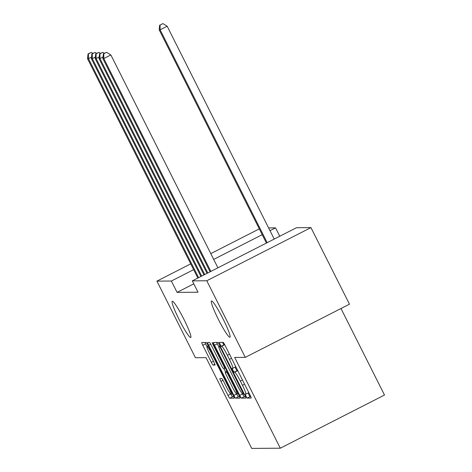 <?xml version="1.0" encoding="UTF-8"?>
<svg xmlns="http://www.w3.org/2000/svg" width="472" height="472" viewBox="0 0 472 472"><rect width="100%" height="100%" fill="white"/><g stroke="black" fill="none" stroke-linecap="round" stroke-linejoin="round"><path stroke-width="0.71" d="M245.936 396.144L247.18 398.097L251.181 398.067A3.121 0.336 -117 0 0 251.198 398.061A3.121 0.336 -117 0 0 250.16 395.276L224.955 345.162A3.121 0.336 -117 0 0 223.173 342.383L219.161 342.412L221.138 346.306L221.651 346.306A9.989 1.08 -117 0 1 227.339 355.204L229.439 359.381A9.989 1.08 -117 0 1 232.773 368.284A9.989 1.08 -117 0 1 232.714 368.302L232.183 368.308L232.914 370.254L234.159 372.202L234.678 372.196A9.989 1.08 -117 0 1 240.36 381.099L242.46 385.276A9.989 1.08 -117 0 1 245.794 394.179A9.989 1.08 -117 0 1 245.741 394.191L245.21 394.197L245.936 396.144M248.042 393.034L249.995 396.657L250.797 396.651M222.448 342.389L223.952 344.873L224.471 344.867L221.651 346.306M235.015 367.139L236.973 370.762L237.493 370.762L234.678 372.196M183.95 319.361A20.349 2.195 -117 0 0 172.25 301.254A20.349 2.195 -117 0 0 179.041 319.397A20.349 2.195 -117 0 0 190.747 337.504A20.349 2.195 -117 0 0 183.95 319.361M223.156 319.084A20.349 2.195 -117 0 0 211.45 300.977A20.349 2.195 -117 0 0 218.247 319.119A20.349 2.195 -117 0 0 229.947 337.226A20.349 2.195 -117 0 0 223.156 319.084M219.905 378.585A3.121 0.336 -117 0 0 219.887 378.591A3.121 0.336 -117 0 0 220.925 381.376L228 395.436A3.121 0.336 -117 0 0 229.775 398.215L234.218 398.185A3.121 0.336 -117 0 0 234.236 398.179A3.121 0.336 -117 0 0 233.197 395.4L207.993 345.286A3.121 0.336 -117 0 0 206.211 342.501L201.768 342.53A3.121 0.336 -117 0 0 201.75 342.536A3.121 0.336 -117 0 0 202.795 345.321L211.338 362.301A3.121 0.336 -117 0 0 213.114 365.086L215.014 365.068A3.121 0.336 -117 0 0 215.031 365.068A3.121 0.336 -117 0 0 213.993 362.284L209.757 353.864A8.348 0.903 -117 0 1 206.966 346.418A8.348 0.903 -117 0 1 211.769 353.847L228.365 386.839A8.348 0.903 -117 0 1 231.15 394.285A8.348 0.903 -117 0 1 226.348 386.857L223.58 381.358A3.121 0.336 -117 0 0 221.805 378.573L219.905 378.585M193.797 283.831L177.077 292.369L198.016 292.221L192.31 280.875L296.487 227.716L310.948 227.61L206.771 280.775L192.31 280.875M177.077 292.369L171.365 281.023L156.905 281.123L190.723 263.872M310.948 227.61L349.469 304.198L245.292 357.357L234.667 357.434L280.315 448.199L251.7 448.4L206.052 357.634L195.426 357.711L156.905 281.123M245.292 357.357L206.771 280.775M239.711 395.353A3.121 0.336 -117 0 0 241.487 398.132L245.93 398.102A3.121 0.336 -117 0 0 245.947 398.097A3.121 0.336 -117 0 0 244.903 395.318L219.698 345.203A3.121 0.336 -117 0 0 217.922 342.418L213.48 342.448A3.121 0.336 -117 0 0 213.462 342.454A3.121 0.336 -117 0 0 214.506 345.238L239.711 395.353L242.525 393.913A3.121 0.336 -117 0 0 244.301 396.698L245.546 396.686M240.077 398.144L235.634 398.173A3.121 0.336 -117 0 1 233.852 395.394L208.648 345.28A3.121 0.336 -117 0 1 207.609 342.495A3.121 0.336 -117 0 0 207.609 342.495L209.527 342.477A3.121 0.336 -117 0 1 211.303 345.262L221.527 365.582A3.121 0.336 -117 0 0 223.303 368.366L224.566 368.355A3.121 0.336 -117 0 0 224.583 368.355A3.121 0.336 -117 0 0 223.539 365.57L212.896 344.412L212.17 342.46L213.427 344.407L239.05 395.359A3.121 0.336 -117 0 1 240.095 398.138L240.077 398.144A3.121 0.336 -117 0 0 240.095 398.138M280.315 448.199L384.491 395.04L340.985 308.529M268.603 227.911L275.548 227.864L270.002 230.69M262.196 234.672L213.692 259.423M193.632 269.659L171.365 281.023M210.777 253.635L259.287 228.879M279.766 236.248L275.548 227.864M248.555 392.757A9.989 1.08 -117 0 0 248.614 392.739A9.989 1.08 -117 0 0 248.714 392.403M238 371.104A9.989 1.08 -117 0 0 237.493 370.762M235.534 366.862A9.989 1.08 -117 0 0 235.587 366.85A9.989 1.08 -117 0 0 235.687 366.514M224.979 345.215A9.989 1.08 -117 0 0 224.471 344.867M216.677 342.43A3.121 0.336 -117 0 0 217.321 343.799L218.766 346.672M243.552 394.208L220.713 348.265L219.468 346.318L218.925 346.324A9.989 1.08 -117 0 0 218.866 346.336A9.989 1.08 -117 0 0 222.2 355.239L237.322 385.311A9.989 1.08 -117 0 0 243.009 394.208L243.552 394.208M239.693 396.728L238.448 396.74L235.634 398.173M236.714 394.049A3.121 0.336 -117 0 0 238.448 396.74M225.657 372.06L223.799 368.361M232.135 386.674A8.348 0.903 -117 0 0 236.932 394.102A8.348 0.903 -117 0 0 234.147 386.662L228.3 375.033A3.121 0.336 -117 0 0 226.525 372.255L225.262 372.266A3.121 0.336 -117 0 0 225.244 372.266A3.121 0.336 -117 0 0 226.289 375.051L232.135 386.674M204.972 342.513A3.121 0.336 -117 0 0 205.609 343.882L206.913 346.477M230.932 394.232A3.121 0.336 -117 0 0 232.59 396.781L233.835 396.769M274.22 239.074L167.159 26.208L160.12 29.801L159.164 29.807L266.414 243.056M267.181 242.667L160.12 29.801L160.091 25.04L162.905 23.6L160.091 25.04M159.164 29.807L159.707 25.04M162.905 23.6L167.159 26.208M217.911 267.813L110.849 54.941L103.81 58.534L210.872 271.406M103.781 53.773L106.595 52.333L103.397 53.773L103.781 53.773L103.81 58.534L102.849 58.54L210.105 271.795M110.849 54.941L106.595 52.333M103.397 53.773L102.849 58.54M103.026 57.006L99.975 58.563L207.81 272.969M99.946 53.802L102.76 52.362L99.562 53.802L99.946 53.802L99.975 58.563L99.014 58.569L207.043 273.359M104.306 53.312L102.76 52.362M99.562 53.802L99.014 58.569M99.191 57.029L96.14 58.587L204.748 274.533M96.105 53.826L98.925 52.392L95.722 53.832L96.105 53.826L96.14 58.587L95.179 58.599L203.981 274.922M100.471 53.336L98.925 52.392M95.722 53.832L95.179 58.599M95.356 57.059L92.3 58.616L201.68 276.096M92.27 53.855L95.084 52.416L91.887 53.855L92.27 53.855L92.3 58.616L91.344 58.622L200.919 276.486M96.636 53.365L95.084 52.416M91.887 53.855L91.344 58.622M91.521 57.088L88.465 58.646L198.618 277.654M88.435 53.879L91.249 52.445L88.052 53.885L88.435 53.879L88.465 58.646L87.509 58.652L197.851 278.049M92.795 53.389L91.249 52.445M88.052 53.885L87.509 58.652M249.995 396.657L247.18 398.097M223.952 344.873L221.138 346.306M236.973 370.762L234.159 372.202M244.584 384.19L242.46 385.276M242.484 380.019L240.36 381.099M231.557 358.301L229.439 359.381M229.457 354.124L227.339 355.204M217.321 343.799L214.506 345.238M244.301 396.698L241.487 398.132M244.183 393.884L243.576 394.197L244.189 393.89M243.257 392.043L242.838 392.256M221.132 348.053L220.713 348.265M220.1 346L219.468 346.318M218.866 346.336L219.982 345.764L218.925 346.324M236.625 393.978L233.852 395.394M210.748 344.206L208.648 345.28M223.964 365.357L223.539 365.57M213.32 344.194L212.896 344.412M234.566 386.444L234.147 386.662M228.719 374.821L228.3 375.033M227.244 371.889L226.525 372.255M225.244 372.266L226.991 371.375L225.262 372.266M228.784 386.627L228.365 386.839M212.188 353.634L211.769 353.847M214.848 364.201L213.114 365.086M213.456 361.222L211.338 362.301M205.609 343.882L202.795 345.321M232.59 396.781L229.775 398.215M230.719 394.049L228 395.436M223.026 380.302L220.925 381.376M248.614 392.739L245.794 394.179M235.587 366.85L232.773 368.284M238.118 393.5L236.932 394.102M232.33 393.683L231.15 394.285M208.235 345.769L206.966 346.418"/></g></svg>
